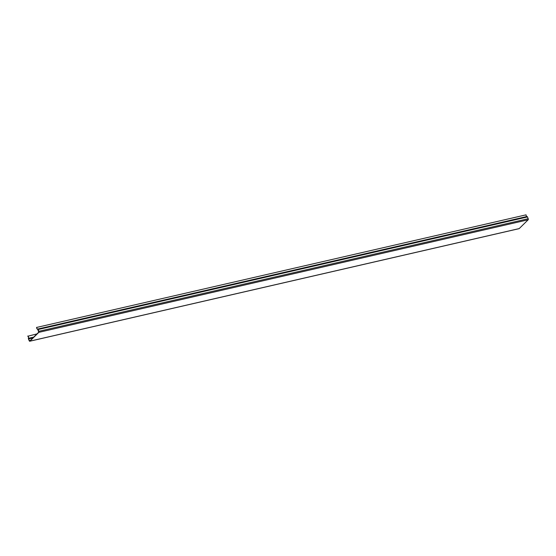 <?xml version="1.0" encoding="UTF-8"?>
<svg xmlns="http://www.w3.org/2000/svg" width="556" height="556" viewBox="0 0 556 556"><rect width="100%" height="100%" fill="white"/><g stroke="black" fill="none" stroke-linecap="round" stroke-linejoin="round"><path stroke-width="0.83" d="M36.967 333.906L27.8 336.22A1.265 0.674 -103 0 1 28.405 338.166A0.813 0.438 77 0 0 28.488 339.014L29.232 340.779A0.813 0.438 77 0 0 29.76 341.231A0.813 0.438 77 0 0 29.885 341.162L38.823 332.356A0.813 0.438 -103 0 0 38.864 331.286L38.121 329.527A0.813 0.438 -103 0 0 37.648 329.069A1.265 0.674 77 0 1 36.731 327.421L526.066 214.838A1.265 0.674 -103 0 0 526.984 216.486A0.813 0.438 77 0 1 527.456 216.951L528.2 218.71A0.813 0.438 77 0 1 528.158 219.78L519.214 228.585A0.813 0.438 77 0 1 519.095 228.655A0.813 0.438 77 0 1 518.95 228.641M36.731 327.421L526.066 214.838M36.606 327.345A1.487 0.792 -103 0 0 37.683 329.284L38.739 332.154L29.802 340.96L29.322 340.682L30.316 340.453M27.807 336.012A1.487 0.792 77 0 1 28.523 338.305L29.322 340.682M37.648 329.069L526.984 216.486M38.121 329.527L527.456 216.951M38.864 331.286L528.2 218.71M38.823 332.356L528.158 219.78M29.885 341.162L519.214 228.585M28.523 338.305L33.707 337.11M28.578 338.924L32.873 337.937M29.76 341.231L519.095 228.655"/></g></svg>
